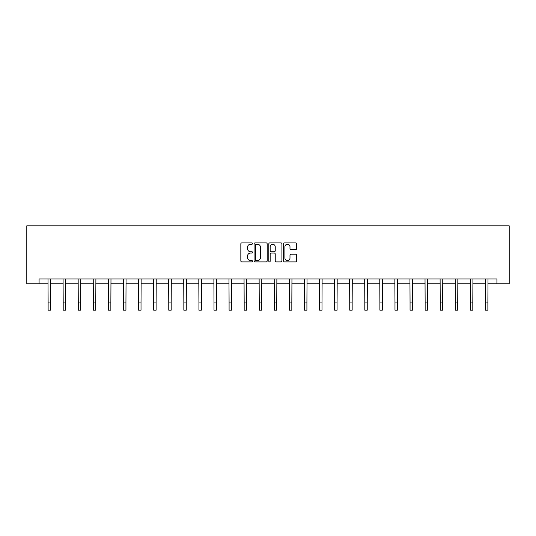 <?xml version="1.0" encoding="UTF-8"?>
<svg xmlns="http://www.w3.org/2000/svg" width="536" height="536" viewBox="0 0 536 536"><rect width="100%" height="100%" fill="white"/><g stroke="black" fill="none" stroke-linecap="round" stroke-linejoin="round"><path stroke-width="0.8" d="M252.53 243.579A0.663 0.663 0 0 0 251.866 242.915L241.79 242.915A0.951 0.951 0 0 0 240.838 243.86L240.838 260.945A0.951 0.951 0 0 0 241.79 261.89L251.866 261.89A0.663 0.663 0 0 0 252.53 261.226A0.663 0.663 0 0 0 251.866 260.563L250.567 260.563A3.035 3.035 0 0 1 247.525 257.528L247.525 256.101A3.035 3.035 0 0 1 250.567 253.066L251.866 253.066A0.663 0.663 0 0 0 252.53 252.402A0.663 0.663 0 0 0 251.866 251.739L250.567 251.739A3.035 3.035 0 0 1 247.525 248.704L247.525 247.277A3.035 3.035 0 0 1 250.567 244.242L251.866 244.242A0.663 0.663 0 0 0 252.53 243.579M295.731 249.602A0.951 0.951 0 0 0 296.683 248.65L296.683 243.86A0.951 0.951 0 0 0 295.731 242.915L284.536 242.915A0.951 0.951 0 0 0 283.584 243.86L283.584 260.945A0.951 0.951 0 0 0 284.536 261.89L295.731 261.89A0.951 0.951 0 0 0 296.683 260.945L296.683 255.156A0.951 0.951 0 0 0 295.731 254.205L290.941 254.205A0.951 0.951 0 0 0 289.989 255.156L289.989 258.024A2.539 2.539 0 0 1 287.45 260.563A2.539 2.539 0 0 1 284.918 258.024L284.918 246.781A2.539 2.539 0 0 1 287.45 244.242A2.539 2.539 0 0 1 289.989 246.781L289.989 248.65A0.951 0.951 0 0 0 290.941 249.602L295.731 249.602M39.074 283.819L39.074 278.988L496.926 278.988L496.926 283.819L509.2 283.819L509.2 225.817L26.8 225.817L26.8 283.819L48.119 283.819M267.169 243.86A0.951 0.951 0 0 0 266.218 242.915L255.022 242.915A0.951 0.951 0 0 0 254.077 243.86L254.077 260.945A0.951 0.951 0 0 0 255.022 261.89L266.218 261.89A0.951 0.951 0 0 0 267.169 260.945L267.169 243.86M269.782 242.915L280.978 242.915A0.951 0.951 0 0 1 281.923 243.86L281.923 260.945A0.951 0.951 0 0 1 280.978 261.89L276.187 261.89A0.951 0.951 0 0 1 275.236 260.945L275.236 254.017A0.951 0.951 0 0 0 274.285 253.066L271.109 253.066A0.951 0.951 0 0 0 270.157 254.017L270.157 261.226A0.663 0.663 0 0 1 269.494 261.89A0.663 0.663 0 0 1 268.831 261.226L268.831 243.86A0.951 0.951 0 0 1 269.782 242.915M50.531 283.819L63.194 283.819M65.613 283.819L78.276 283.819M80.695 283.819L93.358 283.819M95.776 283.819L108.44 283.819M110.858 283.819L123.521 283.819M125.94 283.819L138.603 283.819M141.022 283.819L153.685 283.819M156.103 283.819L168.766 283.819M171.178 283.819L183.848 283.819M186.26 283.819L198.93 283.819M201.342 283.819L214.005 283.819M216.423 283.819L229.086 283.819M231.505 283.819L244.168 283.819M246.587 283.819L259.25 283.819M261.669 283.819L274.332 283.819M276.75 283.819L289.413 283.819M291.832 283.819L304.495 283.819M306.914 283.819L319.577 283.819M321.995 283.819L334.658 283.819M337.07 283.819L349.74 283.819M352.152 283.819L364.822 283.819M367.234 283.819L379.897 283.819M382.315 283.819L394.978 283.819M397.397 283.819L410.06 283.819M412.479 283.819L425.142 283.819M427.56 283.819L440.224 283.819M442.642 283.819L455.305 283.819M457.724 283.819L470.387 283.819M472.806 283.819L485.469 283.819M487.881 283.819L496.926 283.819M256.067 244.242A0.663 0.663 0 0 0 255.404 244.905L255.404 259.9A0.663 0.663 0 0 0 256.067 260.563L257.441 260.563A3.035 3.035 0 0 0 260.483 257.528L260.483 247.277A3.035 3.035 0 0 0 257.441 244.242L256.067 244.242M275.236 246.828A2.539 2.539 0 0 0 272.697 244.289A2.539 2.539 0 0 0 270.157 246.828L270.157 250.788A0.951 0.951 0 0 0 271.109 251.739L274.285 251.739A0.951 0.951 0 0 0 275.236 250.788L275.236 246.828M47.992 278.988L48.119 302.934L50.531 302.934L50.659 278.988M48.119 302.934L48.119 310.183L50.531 310.183L50.531 302.934M63.074 278.988L63.194 302.934L65.613 302.934L65.734 278.988M63.194 302.934L63.194 310.183L65.613 310.183L65.613 302.934M78.156 278.988L78.276 302.934L80.695 302.934L80.815 278.988M78.276 302.934L78.276 310.183L80.695 310.183L80.695 302.934M93.237 278.988L93.358 302.934L95.776 302.934L95.897 278.988M93.358 302.934L93.358 310.183L95.776 310.183L95.776 302.934M108.319 278.988L108.44 302.934L110.858 302.934L110.979 278.988M108.44 302.934L108.44 310.183L110.858 310.183L110.858 302.934M123.401 278.988L123.521 302.934L125.94 302.934L126.061 278.988M123.521 302.934L123.521 310.183L125.94 310.183L125.94 302.934M138.482 278.988L138.603 302.934L141.022 302.934L141.142 278.988M138.603 302.934L138.603 310.183L141.022 310.183L141.022 302.934M153.564 278.988L153.685 302.934L156.103 302.934L156.224 278.988M153.685 302.934L153.685 310.183L156.103 310.183L156.103 302.934M168.639 278.988L168.766 302.934L171.178 302.934L171.306 278.988M168.766 302.934L168.766 310.183L171.178 310.183L171.178 302.934M183.721 278.988L183.848 302.934L186.26 302.934L186.387 278.988M183.848 302.934L183.848 310.183L186.26 310.183L186.26 302.934M198.802 278.988L198.93 302.934L201.342 302.934L201.469 278.988M198.93 302.934L198.93 310.183L201.342 310.183L201.342 302.934M213.884 278.988L214.005 302.934L216.423 302.934L216.551 278.988M214.005 302.934L214.005 310.183L216.423 310.183L216.423 302.934M228.966 278.988L229.086 302.934L231.505 302.934L231.626 278.988M229.086 302.934L229.086 310.183L231.505 310.183L231.505 302.934M244.048 278.988L244.168 302.934L246.587 302.934L246.707 278.988M244.168 302.934L244.168 310.183L246.587 310.183L246.587 302.934M259.129 278.988L259.25 302.934L261.669 302.934L261.789 278.988M259.25 302.934L259.25 310.183L261.669 310.183L261.669 302.934M274.211 278.988L274.332 302.934L276.75 302.934L276.871 278.988M274.332 302.934L274.332 310.183L276.75 310.183L276.75 302.934M289.293 278.988L289.413 302.934L291.832 302.934L291.953 278.988M289.413 302.934L289.413 310.183L291.832 310.183L291.832 302.934M304.374 278.988L304.495 302.934L306.914 302.934L307.034 278.988M304.495 302.934L304.495 310.183L306.914 310.183L306.914 302.934M319.449 278.988L319.577 302.934L321.995 302.934L322.116 278.988M319.577 302.934L319.577 310.183L321.995 310.183L321.995 302.934M334.531 278.988L334.658 302.934L337.07 302.934L337.198 278.988M334.658 302.934L334.658 310.183L337.07 310.183L337.07 302.934M349.613 278.988L349.74 302.934L352.152 302.934L352.279 278.988M349.74 302.934L349.74 310.183L352.152 310.183L352.152 302.934M364.694 278.988L364.822 302.934L367.234 302.934L367.361 278.988M364.822 302.934L364.822 310.183L367.234 310.183L367.234 302.934M379.776 278.988L379.897 302.934L382.315 302.934L382.436 278.988M379.897 302.934L379.897 310.183L382.315 310.183L382.315 302.934M394.858 278.988L394.978 302.934L397.397 302.934L397.518 278.988M394.978 302.934L394.978 310.183L397.397 310.183L397.397 302.934M409.94 278.988L410.06 302.934L412.479 302.934L412.599 278.988M410.06 302.934L410.06 310.183L412.479 310.183L412.479 302.934M425.021 278.988L425.142 302.934L427.56 302.934L427.681 278.988M425.142 302.934L425.142 310.183L427.56 310.183L427.56 302.934M440.103 278.988L440.224 302.934L442.642 302.934L442.763 278.988M440.224 302.934L440.224 310.183L442.642 310.183L442.642 302.934M455.185 278.988L455.305 302.934L457.724 302.934L457.845 278.988M455.305 302.934L455.305 310.183L457.724 310.183L457.724 302.934M470.266 278.988L470.387 302.934L472.806 302.934L472.926 278.988M470.387 302.934L470.387 310.183L472.806 310.183L472.806 302.934M485.341 278.988L485.469 302.934L487.881 302.934L488.008 278.988M485.469 302.934L485.469 310.183L487.881 310.183L487.881 302.934"/></g></svg>
